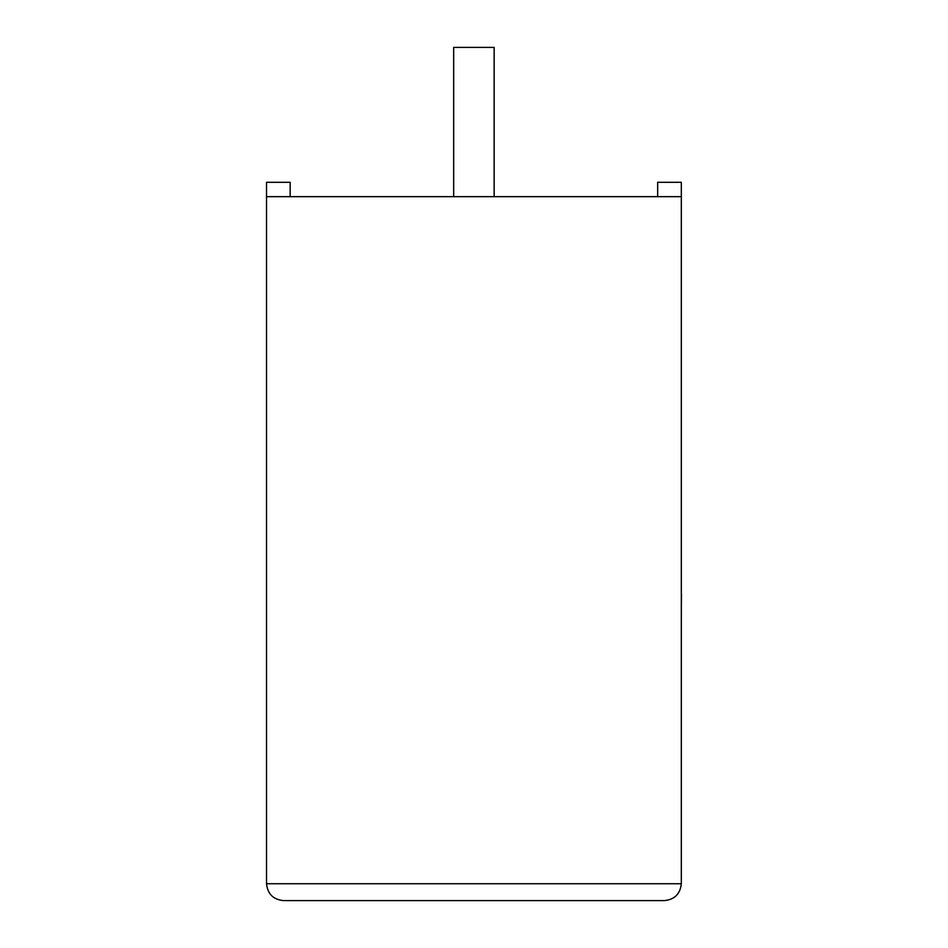 <?xml version="1.0" encoding="UTF-8"?>
<svg xmlns="http://www.w3.org/2000/svg" width="948" height="948" viewBox="0 0 948 948"><rect width="100%" height="100%" fill="white"/><g stroke="black" fill="none" stroke-linecap="round" stroke-linejoin="round"><path stroke-width="1.42" d="M494.145 196.663L494.145 47.4L453.677 47.4L453.677 196.663M681.316 196.663L266.518 196.663L266.518 883.737C267.585 893.905 273.214 899.534 283.381 900.6L664.453 900.6C674.62 899.534 680.237 893.905 681.316 883.737L681.316 182.289L657.675 182.289L657.675 196.663M266.518 196.663L266.518 182.289L290.159 182.289L290.159 196.663M664.453 900.6C674.62 899.534 680.237 893.905 681.316 883.737L266.518 883.737C267.585 893.905 273.214 899.534 283.381 900.6M681.316 594.266L681.316 519.611M681.482 594.266L681.316 612.135"/></g></svg>
